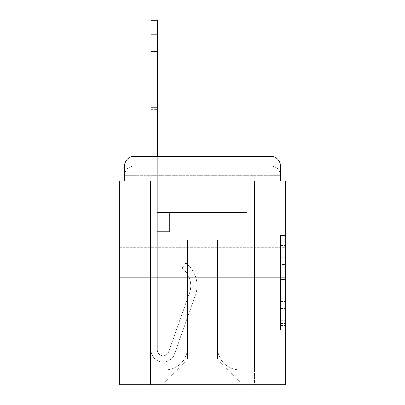 <?xml version="1.0" encoding="UTF-8"?>
<svg xmlns="http://www.w3.org/2000/svg" width="405" height="405" viewBox="0 0 405 405"><rect width="100%" height="100%" fill="white"/><g stroke="black" fill="none" stroke-linecap="round" stroke-linejoin="round"><path stroke-width="0.3" stroke-dasharray="2.02 1.52" d="M280.468 264.399L280.468 279.566L285.297 279.566L285.297 325.534L285.297 240.236L285.297 279.566L280.468 279.566L280.468 238.813L280.468 330.272L280.468 235.497L280.468 323.635L285.297 323.635L280.468 323.635L285.297 323.635L280.468 323.635L280.468 308.473L280.468 330.272L285.297 330.272L285.297 235.497L285.297 323.398L285.297 286.198L280.468 286.198L285.297 286.198L285.297 308.473L285.297 242.129L280.468 242.129L285.297 242.129L285.297 330.272L285.297 240.236L285.297 330.272L280.468 330.272L280.468 235.497L285.297 235.497L285.297 240.236L285.297 235.497L285.297 240.236L285.297 235.497L285.297 238.813L285.297 235.497L280.468 235.497L280.468 242.129L285.297 242.129L280.468 242.129L280.468 264.399L285.297 264.399M285.297 216.741L285.297 247.642L285.297 216.741M119.703 216.741L119.703 247.642L119.703 216.741M124.532 181.015L134.187 181.015L124.532 181.015L134.187 181.015L124.532 181.015L124.532 175.704L270.813 175.704L124.532 175.704L134.187 175.704L134.187 166.05L270.813 166.05L134.187 166.05L270.813 166.05L270.813 175.704L280.468 175.704L270.813 175.704L270.813 166.05L270.813 175.704L280.468 175.704L270.813 175.704L280.468 175.704L270.813 175.704L280.468 175.704L270.813 175.704L280.468 175.704L270.813 175.704L280.468 175.704L270.813 175.704L280.468 175.704L270.813 175.704L280.468 175.704L270.813 175.704L280.468 175.704L270.813 175.704L280.468 175.704L270.813 175.704L280.468 175.704L270.813 175.704L280.468 175.704L270.813 175.704L280.468 175.704L270.813 175.704L280.468 175.704L270.813 175.704L270.813 166.05L270.813 175.704L270.813 166.05L270.813 175.704L270.813 166.05L270.813 175.704L270.813 166.05L270.813 175.704L270.813 166.05L270.813 175.704L270.813 166.05L270.813 175.704L270.813 166.05L270.813 175.704L270.813 166.05L270.813 175.704L270.813 166.05L270.813 175.704L270.813 166.05L270.813 175.704L270.813 166.05L270.813 175.704L270.813 166.05L270.813 175.704L270.813 166.05L280.468 166.05L124.532 166.05A9.654 9.654 0 0 1 134.187 156.396L270.813 156.396L134.187 156.396A9.654 9.654 0 0 0 124.532 166.05L134.187 166.05A9.654 9.654 0 0 0 124.532 175.704L134.187 175.704L134.187 166.05A9.654 9.654 0 0 0 124.532 175.704L134.187 175.704L124.532 175.704L134.187 175.704L124.532 175.704L134.187 175.704L124.532 175.704L134.187 175.704L124.532 175.704L134.187 175.704L124.532 175.704L134.187 175.704L124.532 175.704L134.187 175.704L124.532 175.704L134.187 175.704L124.532 175.704L134.187 175.704L124.532 175.704L134.187 175.704L124.532 175.704L134.187 175.704L124.532 175.704L124.532 181.015L124.532 175.704L124.532 181.015L124.532 175.704L124.532 181.015L124.532 175.704L124.532 181.015L124.532 175.704L124.532 181.015L124.532 175.704L124.532 181.015L124.532 175.704L124.532 181.015L119.703 181.015L119.703 384.75L285.297 384.75L285.297 181.015L280.468 181.015L280.468 166.05A9.654 9.654 0 0 0 270.813 156.396A9.654 9.654 0 0 1 280.468 166.05L280.468 181.015L124.532 181.015L124.532 166.05L124.532 181.015L280.468 181.015L270.813 181.015L280.468 181.015L270.813 181.015L280.468 181.015L270.813 181.015L280.468 181.015L270.813 181.015L280.468 181.015L270.813 181.015L280.468 181.015L270.813 181.015L280.468 181.015L270.813 181.015L280.468 181.015L270.813 181.015L280.468 181.015L270.813 181.015L280.468 181.015L270.813 181.015L280.468 181.015L270.813 181.015L280.468 181.015L270.813 181.015L280.468 181.015L270.813 181.015L280.468 181.015L270.813 181.015L270.813 166.05L270.813 181.015L270.813 175.704L270.813 181.015L270.813 175.704L270.813 181.015L270.813 175.704L270.813 181.015L270.813 175.704L270.813 181.015L270.813 175.704L270.813 181.015L270.813 175.704L270.813 181.015L270.813 175.704L270.813 181.015L270.813 175.704L270.813 181.015L270.813 175.704L270.813 181.015L270.813 175.704L270.813 181.015L270.813 175.704L270.813 181.015L270.813 175.704L270.813 181.015L270.813 175.704L270.813 181.015L270.813 175.704L270.813 181.015L280.468 181.015L280.468 175.704A9.654 9.654 0 0 0 270.813 166.05L270.813 156.396A9.654 9.654 0 0 1 280.468 166.05A9.654 9.654 0 0 0 270.813 156.396L270.813 166.05A9.654 9.654 0 0 1 280.468 175.704A9.654 9.654 0 0 0 270.813 166.05A9.654 9.654 0 0 1 280.468 175.704A9.654 9.654 0 0 0 270.813 166.05A9.654 9.654 0 0 1 280.468 175.704A9.654 9.654 0 0 0 270.813 166.05A9.654 9.654 0 0 1 280.468 175.704A9.654 9.654 0 0 0 270.813 166.05A9.654 9.654 0 0 1 280.468 175.704A9.654 9.654 0 0 0 270.813 166.05A9.654 9.654 0 0 1 280.468 175.704A9.654 9.654 0 0 0 270.813 166.05A9.654 9.654 0 0 1 280.468 175.704L280.468 181.015M285.297 273.881L285.297 269.143L285.297 273.881L280.468 273.881L280.468 254.806L280.468 310.959L280.468 296.865L285.297 296.865L280.468 296.865L280.468 330.272L285.297 330.272L280.468 330.272L285.297 330.272L280.468 330.272L280.468 235.497L285.297 235.497L280.468 235.497L285.297 235.497L280.468 235.497L280.468 273.881L285.297 273.881M119.703 277.091L285.297 277.091M151.085 34.734L151.085 349.991L151.085 34.734L151.085 349.991L151.085 34.734L151.085 349.991L151.085 34.734L151.085 349.991L157.358 349.991L151.085 349.991A12.069 12.069 0 0 0 174.53 354.021A12.069 12.069 0 0 1 151.085 349.991A12.069 12.069 0 0 0 174.53 354.021A12.069 12.069 0 0 1 151.085 349.991L157.358 349.991L151.085 349.991A12.069 12.069 0 0 0 174.53 354.021A12.069 12.069 0 0 1 151.085 349.991A12.069 12.069 0 0 0 174.53 354.021A12.069 12.069 0 0 1 151.085 349.991L157.358 349.991L151.085 349.991A12.069 12.069 0 0 0 174.53 354.021A12.069 12.069 0 0 1 151.085 349.991A12.069 12.069 0 0 0 174.53 354.021A12.069 12.069 0 0 1 151.085 349.991L157.358 349.991L151.085 349.991A12.069 12.069 0 0 0 174.53 354.021A12.069 12.069 0 0 1 151.085 349.991A12.069 12.069 0 0 0 174.53 354.021A12.069 12.069 0 0 1 151.085 349.991L157.358 349.991L151.085 349.991A12.069 12.069 0 0 0 174.53 354.021A12.069 12.069 0 0 1 151.085 349.991A12.069 12.069 0 0 0 174.53 354.021A12.069 12.069 0 0 1 151.085 349.991L157.358 349.991L151.085 349.991A12.069 12.069 0 0 0 174.53 354.021A12.069 12.069 0 0 1 151.085 349.991A12.069 12.069 0 0 0 174.53 354.021A12.069 12.069 0 0 1 151.085 349.991A12.069 12.069 0 0 0 174.53 354.021A12.069 12.069 0 0 1 151.085 349.991A12.069 12.069 0 0 0 174.53 354.021A12.069 12.069 0 0 1 151.085 349.991A12.069 12.069 0 0 0 174.53 354.021A12.069 12.069 0 0 1 151.085 349.991A12.069 12.069 0 0 0 174.53 354.021A12.069 12.069 0 0 1 151.085 349.991A12.069 12.069 0 0 0 174.53 354.021L195.286 295.458A28.968 28.968 0 0 0 185.986 263.088A28.968 28.968 0 0 1 195.286 295.458A28.968 28.968 0 0 0 185.986 263.088A28.968 28.968 0 0 1 195.286 295.458A28.968 28.968 0 0 0 185.986 263.088A28.968 28.968 0 0 1 195.286 295.458A28.968 28.968 0 0 0 185.986 263.088A28.968 28.968 0 0 1 195.286 295.458A28.968 28.968 0 0 0 185.986 263.088A28.968 28.968 0 0 1 195.286 295.458A28.968 28.968 0 0 0 185.986 263.088A28.968 28.968 0 0 1 195.286 295.458A28.968 28.968 0 0 0 185.986 263.088A28.968 28.968 0 0 1 195.286 295.458A28.968 28.968 0 0 0 185.986 263.088A28.968 28.968 0 0 1 195.286 295.458A28.968 28.968 0 0 0 185.986 263.088A28.968 28.968 0 0 1 195.286 295.458A28.968 28.968 0 0 0 185.986 263.088A28.968 28.968 0 0 1 195.286 295.458A28.968 28.968 0 0 0 185.986 263.088A28.968 28.968 0 0 1 195.286 295.458A28.968 28.968 0 0 0 185.986 263.088A28.968 28.968 0 0 1 195.286 295.458A28.968 28.968 0 0 0 185.986 263.088A28.968 28.968 0 0 1 195.286 295.458A28.968 28.968 0 0 0 185.986 263.088A28.968 28.968 0 0 1 195.286 295.458A28.968 28.968 0 0 0 185.986 263.088A28.968 28.968 0 0 1 195.286 295.458A28.968 28.968 0 0 0 185.986 263.088A28.968 28.968 0 0 1 195.286 295.458A28.968 28.968 0 0 0 185.986 263.088L182.088 268.004A22.69 22.69 0 0 1 189.368 293.357L168.612 351.925L189.368 293.357A22.69 22.69 0 0 0 182.088 268.004L185.986 263.088A28.968 28.968 0 0 1 195.286 295.458L174.53 354.021A12.069 12.069 0 0 1 151.085 349.991L157.358 349.991L157.358 212.397L169.432 212.397L157.358 212.397L169.432 212.397L157.358 212.397L157.358 349.991A5.791 5.791 0 0 0 168.612 351.925L189.368 293.357A22.69 22.69 0 0 0 182.088 268.004L185.986 263.088L182.088 268.004A22.69 22.69 0 0 1 189.368 293.357L168.612 351.925A5.791 5.791 0 0 1 157.358 349.991L157.358 231.711L157.358 349.991A5.791 5.791 0 0 0 168.612 351.925L189.368 293.357A22.69 22.69 0 0 0 182.088 268.004L185.986 263.088L182.088 268.004A22.69 22.69 0 0 1 189.368 293.357L168.612 351.925A5.791 5.791 0 0 1 157.358 349.991L157.358 212.397L169.432 212.397L157.358 212.397L169.432 212.397L157.358 212.397L157.358 349.991A5.791 5.791 0 0 0 168.612 351.925L189.368 293.357A22.69 22.69 0 0 0 182.088 268.004A22.69 22.69 0 0 1 189.368 293.357L168.612 351.925L189.368 293.357A22.69 22.69 0 0 0 182.088 268.004A22.69 22.69 0 0 1 189.368 293.357L168.612 351.925L189.368 293.357A22.69 22.69 0 0 0 182.088 268.004A22.69 22.69 0 0 1 189.368 293.357L168.612 351.925L189.368 293.357A22.69 22.69 0 0 0 182.088 268.004A22.69 22.69 0 0 1 189.368 293.357L168.612 351.925L189.368 293.357A22.69 22.69 0 0 0 182.088 268.004A22.69 22.69 0 0 1 189.368 293.357L168.612 351.925L189.368 293.357A22.69 22.69 0 0 0 182.088 268.004A22.69 22.69 0 0 1 189.368 293.357L168.612 351.925L189.368 293.357A22.69 22.69 0 0 0 182.088 268.004A22.69 22.69 0 0 1 189.368 293.357L168.612 351.925L189.368 293.357A22.69 22.69 0 0 0 182.088 268.004A22.69 22.69 0 0 1 189.368 293.357L168.612 351.925L189.368 293.357A22.69 22.69 0 0 0 182.088 268.004A22.69 22.69 0 0 1 189.368 293.357L168.612 351.925L189.368 293.357A22.69 22.69 0 0 0 182.088 268.004A22.69 22.69 0 0 1 189.368 293.357L168.612 351.925L189.368 293.357A22.69 22.69 0 0 0 182.088 268.004A22.69 22.69 0 0 1 189.368 293.357L168.612 351.925A5.791 5.791 0 0 1 157.358 349.991A5.791 5.791 0 0 0 168.612 351.925A5.791 5.791 0 0 1 157.358 349.991L157.358 231.711L169.432 231.711L157.358 231.711L169.432 231.711L169.432 212.397L169.432 231.711L157.358 231.711L157.358 212.397L157.358 231.711L169.432 231.711L157.358 231.711L169.432 231.711L169.432 212.397L169.432 231.711L157.358 231.711L169.432 231.711L157.358 231.711L169.432 231.711L169.432 212.397L169.432 231.711L157.358 231.711L169.432 231.711L157.358 231.711L169.432 231.711L169.432 212.397L169.432 231.711L157.358 231.711L169.432 231.711L157.358 231.711L169.432 231.711L157.358 231.711L169.432 231.711L157.358 231.711L169.432 231.711L157.358 231.711L169.432 231.711L157.358 231.711L169.432 231.711L157.358 231.711L169.432 231.711L157.358 231.711L169.432 231.711L169.432 212.397L169.432 231.711L169.432 212.397L169.432 231.711L169.432 212.397L169.432 231.711L169.432 212.397L169.432 231.711L169.432 212.397L169.432 231.711L169.432 212.397L169.432 231.711L169.432 212.397L169.432 231.711L169.432 212.397L169.432 231.711L169.432 212.397L169.432 231.711L157.358 231.711L157.358 349.991A5.791 5.791 0 0 0 168.612 351.925A5.791 5.791 0 0 1 157.358 349.991A5.791 5.791 0 0 0 168.612 351.925A5.791 5.791 0 0 1 157.358 349.991A5.791 5.791 0 0 0 168.612 351.925A5.791 5.791 0 0 1 157.358 349.991A5.791 5.791 0 0 0 168.612 351.925A5.791 5.791 0 0 1 157.358 349.991A5.791 5.791 0 0 0 168.612 351.925A5.791 5.791 0 0 1 157.358 349.991A5.791 5.791 0 0 0 168.612 351.925A5.791 5.791 0 0 1 157.358 349.991A5.791 5.791 0 0 0 168.612 351.925A5.791 5.791 0 0 1 157.358 349.991A5.791 5.791 0 0 0 168.612 351.925A5.791 5.791 0 0 1 157.358 349.991A5.791 5.791 0 0 0 168.612 351.925A5.791 5.791 0 0 1 157.358 349.991A5.791 5.791 0 0 0 168.612 351.925A5.791 5.791 0 0 1 157.358 349.991A5.791 5.791 0 0 0 168.612 351.925L189.368 293.357A22.69 22.69 0 0 0 182.088 268.004L185.986 263.088A28.968 28.968 0 0 1 195.286 295.458L174.53 354.021A12.069 12.069 0 0 1 151.085 349.991L151.085 156.396L157.358 156.396L157.358 212.397L169.432 212.397L157.358 212.397L169.432 212.397L157.358 212.397L157.358 349.991A5.791 5.791 0 0 0 168.612 351.925A5.791 5.791 0 0 1 157.358 349.991A5.791 5.791 0 0 0 168.612 351.925L189.368 293.357A22.69 22.69 0 0 0 182.088 268.004A22.69 22.69 0 0 1 189.368 293.357A22.69 22.69 0 0 0 182.088 268.004L185.986 263.088A28.968 28.968 0 0 1 195.286 295.458L174.53 354.021A12.069 12.069 0 0 1 151.085 349.991L151.085 20.25L151.085 34.734L151.085 20.25L157.358 20.25L157.358 212.397L157.358 20.25L157.358 212.397L169.432 212.397L169.432 231.711L169.432 212.397L169.432 231.711L157.358 231.711L157.358 349.991L151.085 349.991L151.085 20.25L157.358 20.25L157.358 212.397L169.432 212.397L157.358 212.397L157.358 231.711L157.358 20.25L157.358 212.397L169.432 212.397L157.358 212.397L169.432 212.397L169.432 231.711L157.358 231.711L157.358 349.991L151.085 349.991L151.085 20.25L151.085 34.734L151.085 20.25L157.358 20.25L157.358 349.991A5.791 5.791 0 0 0 168.612 351.925L189.368 293.357A22.69 22.69 0 0 0 182.088 268.004L185.986 263.088A28.968 28.968 0 0 1 195.286 295.458L174.53 354.021A12.069 12.069 0 0 1 151.085 349.991L151.085 20.25L157.358 20.25L157.358 34.734L157.358 20.25L151.085 20.25L151.085 34.734L151.085 20.25L157.358 20.25L151.085 20.25L151.085 34.734L151.085 20.25L157.358 20.25L151.085 20.25L151.085 34.734L151.085 20.25L157.358 20.25L151.085 20.25L151.085 34.734L157.358 34.734L157.358 212.397L157.358 20.25L151.085 20.25L151.085 34.734L157.358 34.734L157.358 212.397L169.432 212.397L169.432 231.711L157.358 231.711L157.358 212.397L169.432 212.397L157.358 212.397L157.358 349.991A5.791 5.791 0 0 0 168.612 351.925A5.791 5.791 0 0 1 157.358 349.991L151.085 349.991L151.085 34.734L157.358 34.734L157.358 20.25L151.085 20.25L157.358 20.25L151.085 20.25L151.085 34.734L157.358 34.734L157.358 212.397L157.358 20.25L151.085 20.25L151.085 34.734L157.358 34.734L157.358 212.397L169.432 212.397L157.358 212.397L169.432 212.397L169.432 231.711L157.358 231.711L157.358 349.991L151.085 349.991L151.085 34.734L157.358 34.734L157.358 20.25L151.085 20.25L157.358 20.25L151.085 20.25L151.085 34.734L157.358 34.734L157.358 231.711L157.358 212.397L169.432 212.397L169.432 231.711L169.432 212.397L157.358 212.397L169.432 212.397L157.358 212.397L157.358 349.991A5.791 5.791 0 0 0 168.612 351.925L189.368 293.357A22.69 22.69 0 0 0 182.088 268.004A22.69 22.69 0 0 1 189.368 293.357A22.69 22.69 0 0 0 182.088 268.004L185.986 263.088A28.968 28.968 0 0 1 195.286 295.458L174.53 354.021A12.069 12.069 0 0 1 151.085 349.991L151.085 34.734L157.358 34.734L157.358 212.397L169.432 212.397L169.432 231.711L169.432 212.397L169.432 231.711L157.358 231.711L157.358 349.991A5.791 5.791 0 0 0 168.612 351.925L189.368 293.357A22.69 22.69 0 0 0 182.088 268.004L185.986 263.088A28.968 28.968 0 0 1 195.286 295.458L174.53 354.021A12.069 12.069 0 0 1 151.085 349.991L151.085 34.734L157.358 34.734L157.358 212.397L169.432 212.397L157.358 212.397L157.358 231.711L157.358 212.397L169.432 212.397L157.358 212.397L169.432 212.397L169.432 231.711L157.358 231.711L157.358 349.991L151.085 349.991L151.085 34.734L157.358 34.734L157.358 349.991L151.085 349.991L151.085 34.734L157.358 34.734L157.358 212.397L169.432 212.397L169.432 231.711L157.358 231.711L157.358 212.397L169.432 212.397L157.358 212.397L157.358 349.991A5.791 5.791 0 0 0 168.612 351.925A5.791 5.791 0 0 1 157.358 349.991A5.791 5.791 0 0 0 168.612 351.925L189.368 293.357A22.69 22.69 0 0 0 182.088 268.004A22.69 22.69 0 0 1 189.368 293.357A22.69 22.69 0 0 0 182.088 268.004L185.986 263.088A28.968 28.968 0 0 1 195.286 295.458L174.53 354.021A12.069 12.069 0 0 1 151.085 349.991L151.085 34.734L157.358 34.734L157.358 212.397L169.432 212.397L157.358 212.397L169.432 212.397L169.432 231.711L157.358 231.711L157.358 349.991L151.085 349.991L151.085 34.734L157.358 34.734M217.465 347.576A22.209 22.209 0 0 0 239.674 369.785A22.209 22.209 0 0 1 217.465 347.576L217.465 239.917L217.465 347.576A22.209 22.209 0 0 0 239.674 369.785L254.401 369.785L239.674 369.785A22.209 22.209 0 0 1 217.465 347.576L217.465 239.917L187.535 239.917L217.465 239.917L217.465 347.576A22.209 22.209 0 0 0 239.674 369.785L254.401 369.785L239.674 369.785A22.209 22.209 0 0 1 217.465 347.576L217.465 239.917L187.535 239.917L187.535 347.576L187.535 239.917L217.465 239.917L217.465 347.576A22.209 22.209 0 0 0 239.674 369.785L254.401 369.785L239.674 369.785A22.209 22.209 0 0 1 217.465 347.576L217.465 239.917L187.535 239.917L187.535 347.576A22.209 22.209 0 0 1 165.326 369.785A22.209 22.209 0 0 0 187.535 347.576L187.535 239.917L217.465 239.917L217.465 347.576A22.209 22.209 0 0 0 239.674 369.785L254.401 369.785L239.674 369.785A22.209 22.209 0 0 1 217.465 347.576L217.465 239.917L187.535 239.917L187.535 347.576A22.209 22.209 0 0 1 165.326 369.785L150.599 369.785L165.326 369.785A22.209 22.209 0 0 0 187.535 347.576L187.535 239.917L217.465 239.917L217.465 347.576A22.209 22.209 0 0 0 239.674 369.785L254.401 369.785L239.674 369.785A22.209 22.209 0 0 1 217.465 347.576L217.465 239.917L187.535 239.917L187.535 347.576A22.209 22.209 0 0 1 165.326 369.785L150.599 369.785L165.326 369.785A22.209 22.209 0 0 0 187.535 347.576L187.535 239.917L217.465 239.917L217.465 347.576A22.209 22.209 0 0 0 239.674 369.785L254.401 369.785L239.674 369.785A22.209 22.209 0 0 1 217.465 347.576L217.465 239.917L187.535 239.917L187.535 347.576A22.209 22.209 0 0 1 165.326 369.785L150.599 369.785L165.326 369.785A22.209 22.209 0 0 0 187.535 347.576L187.535 239.917L217.465 239.917L217.465 347.576A22.209 22.209 0 0 0 239.674 369.785L254.401 369.785L239.674 369.785A22.209 22.209 0 0 1 217.465 347.576L217.465 239.917L187.535 239.917L187.535 347.576A22.209 22.209 0 0 1 165.326 369.785L150.599 369.785L165.326 369.785A22.209 22.209 0 0 0 187.535 347.576L187.535 239.917L217.465 239.917L217.465 347.576A22.209 22.209 0 0 0 239.674 369.785L254.401 369.785L239.674 369.785A22.209 22.209 0 0 1 217.465 347.576L217.465 239.917L187.535 239.917L187.535 347.576A22.209 22.209 0 0 1 165.326 369.785L150.599 369.785L165.326 369.785A22.209 22.209 0 0 0 187.535 347.576L187.535 239.917L217.465 239.917L217.465 347.576A22.209 22.209 0 0 0 239.674 369.785L254.401 369.785L239.674 369.785A22.209 22.209 0 0 1 217.465 347.576L217.465 239.917L187.535 239.917L187.535 347.576A22.209 22.209 0 0 1 165.326 369.785L150.599 369.785L165.326 369.785A22.209 22.209 0 0 0 187.535 347.576L187.535 239.917L217.465 239.917L217.465 347.576A22.209 22.209 0 0 0 239.674 369.785L254.401 369.785L239.674 369.785A22.209 22.209 0 0 1 217.465 347.576L217.465 239.917L187.535 239.917L187.535 347.576A22.209 22.209 0 0 1 165.326 369.785L150.599 369.785L165.326 369.785A22.209 22.209 0 0 0 187.535 347.576L187.535 239.917L217.465 239.917L217.465 347.576A22.209 22.209 0 0 0 239.674 369.785L254.401 369.785L239.674 369.785A22.209 22.209 0 0 1 217.465 347.576L217.465 239.917L187.535 239.917L187.535 347.576A22.209 22.209 0 0 1 165.326 369.785L150.599 369.785L165.326 369.785A22.209 22.209 0 0 0 187.535 347.576L187.535 239.917L217.465 239.917L217.465 347.576A22.209 22.209 0 0 0 239.674 369.785L254.401 369.785L239.674 369.785A22.209 22.209 0 0 1 217.465 347.576L217.465 239.917L187.535 239.917L187.535 347.576A22.209 22.209 0 0 1 165.326 369.785L150.599 369.785L165.326 369.785A22.209 22.209 0 0 0 187.535 347.576L187.535 239.917L217.465 239.917L217.465 347.576A22.209 22.209 0 0 0 239.674 369.785L254.401 369.785L239.674 369.785A22.209 22.209 0 0 1 217.465 347.576L217.465 239.917L187.535 239.917L187.535 347.576A22.209 22.209 0 0 1 165.326 369.785L150.599 369.785L165.326 369.785A22.209 22.209 0 0 0 187.535 347.576L187.535 239.917L217.465 239.917L217.465 347.576M150.599 181.015L150.599 369.785L165.326 369.785A22.209 22.209 0 0 0 187.535 347.576A22.209 22.209 0 0 1 165.326 369.785L150.599 369.785L150.599 181.015L157.844 181.015L157.844 212.397L247.156 212.397L157.844 212.397L247.156 212.397L157.844 212.397L247.156 212.397L157.844 212.397L247.156 212.397L157.844 212.397L247.156 212.397L157.844 212.397L247.156 212.397L157.844 212.397L247.156 212.397L157.844 212.397L247.156 212.397L157.844 212.397L247.156 212.397L157.844 212.397L247.156 212.397L157.844 212.397L247.156 212.397L157.844 212.397L247.156 212.397L157.844 212.397L247.156 212.397L157.844 212.397L247.156 212.397L157.844 212.397L247.156 212.397L157.844 212.397L157.844 181.015L150.599 181.015L150.599 369.785L150.599 181.015L157.844 181.015L157.844 212.397L157.844 181.015L150.599 181.015L150.599 369.785L150.599 181.015L157.844 181.015L157.844 212.397L157.844 181.015L150.599 181.015L150.599 369.785L150.599 181.015L157.844 181.015L157.844 212.397L157.844 181.015L150.599 181.015L150.599 369.785L150.599 181.015L157.844 181.015L157.844 212.397L157.844 181.015L150.599 181.015L150.599 369.785L150.599 181.015L157.844 181.015L157.844 212.397L157.844 181.015L150.599 181.015L150.599 369.785L150.599 181.015L157.844 181.015L157.844 212.397L157.844 181.015L150.599 181.015L150.599 369.785L150.599 181.015L157.844 181.015L157.844 212.397L157.844 181.015L150.599 181.015L150.599 369.785L150.599 181.015L157.844 181.015L157.844 212.397L157.844 181.015L150.599 181.015L150.599 369.785L150.599 181.015L157.844 181.015L157.844 212.397L157.844 181.015L150.599 181.015L150.599 369.785L150.599 181.015L157.844 181.015L157.844 212.397L157.844 181.015L150.599 181.015L150.599 369.785L150.599 181.015L157.844 181.015L157.844 212.397L157.844 181.015L150.599 181.015L150.599 369.785L150.599 181.015L157.844 181.015L157.844 212.397L157.844 181.015L150.599 181.015L150.599 369.785L165.326 369.785A22.209 22.209 0 0 0 187.535 347.576L187.535 239.917L187.535 347.576A22.209 22.209 0 0 1 165.326 369.785A22.209 22.209 0 0 0 187.535 347.576L187.535 239.917L217.465 239.917L187.535 239.917L187.535 347.576A22.209 22.209 0 0 1 165.326 369.785L150.599 369.785L150.599 181.015L157.844 181.015L157.844 212.397L157.844 181.015L150.599 181.015L150.599 384.75L161.944 384.75L150.599 384.75L150.599 181.015L157.844 181.015L157.844 212.397L157.844 181.015L150.599 181.015M247.156 181.015L247.156 212.397L247.156 181.015L254.401 181.015L254.401 369.785L239.674 369.785L254.401 369.785L254.401 181.015L247.156 181.015L247.156 212.397L247.156 181.015L254.401 181.015L254.401 369.785L254.401 181.015L247.156 181.015L247.156 212.397L247.156 181.015L254.401 181.015L254.401 369.785L254.401 181.015L247.156 181.015L247.156 212.397L247.156 181.015L254.401 181.015L254.401 369.785L254.401 181.015L247.156 181.015L247.156 212.397L247.156 181.015L254.401 181.015L254.401 369.785L254.401 181.015L247.156 181.015L247.156 212.397L247.156 181.015L254.401 181.015L254.401 369.785L254.401 181.015L247.156 181.015L247.156 212.397L247.156 181.015L254.401 181.015L254.401 369.785L254.401 181.015L247.156 181.015L247.156 212.397L247.156 181.015L254.401 181.015L254.401 369.785L254.401 181.015L247.156 181.015L247.156 212.397L247.156 181.015L254.401 181.015L254.401 369.785L254.401 181.015L247.156 181.015L247.156 212.397L247.156 181.015L254.401 181.015L254.401 369.785L254.401 181.015L247.156 181.015L247.156 212.397L247.156 181.015L254.401 181.015L254.401 369.785L254.401 181.015L247.156 181.015L247.156 212.397L247.156 181.015L254.401 181.015L254.401 369.785L254.401 181.015L247.156 181.015L247.156 212.397L247.156 181.015L254.401 181.015L254.401 369.785L254.401 181.015L247.156 181.015L247.156 212.397L247.156 181.015L254.401 181.015L254.401 369.785L254.401 181.015L247.156 181.015L247.156 212.397L247.156 181.015L254.401 181.015L254.401 384.75L161.944 384.75L254.401 384.75L254.401 181.015L247.156 181.015M217.465 239.917L217.465 359.164L217.465 239.917L187.535 239.917L187.535 359.164L217.465 359.164L187.535 359.164L187.535 239.917L187.535 359.164L161.944 384.75L187.535 359.164L161.944 384.75L187.535 359.164L187.535 239.917L217.465 239.917L217.465 359.164L243.056 384.75L217.465 359.164L243.056 384.75L217.465 359.164L217.465 239.917L187.535 239.917L217.465 239.917M134.187 156.396A9.654 9.654 0 0 0 124.532 166.05A9.654 9.654 0 0 1 134.187 156.396L134.187 166.05A9.654 9.654 0 0 0 124.532 175.704L134.187 175.704L124.532 175.704A9.654 9.654 0 0 1 134.187 166.05A9.654 9.654 0 0 0 124.532 175.704A9.654 9.654 0 0 1 134.187 166.05A9.654 9.654 0 0 0 124.532 175.704A9.654 9.654 0 0 1 134.187 166.05A9.654 9.654 0 0 0 124.532 175.704A9.654 9.654 0 0 1 134.187 166.05A9.654 9.654 0 0 0 124.532 175.704A9.654 9.654 0 0 1 134.187 166.05A9.654 9.654 0 0 0 124.532 175.704A9.654 9.654 0 0 1 134.187 166.05L134.187 156.396M280.468 279.566L285.297 279.566L280.468 279.566M280.468 238.813L280.468 235.497L280.468 238.813L285.297 238.813L280.468 238.813M280.468 310.726L280.468 290.937L280.468 310.726L285.297 310.726L280.468 310.726M280.468 290.937L280.468 286.198L285.297 286.198L280.468 286.198L280.468 290.937L285.297 290.937L280.468 290.937M280.468 254.806L280.468 242.129L280.468 254.806L285.297 254.806L280.468 254.806M280.468 235.497L285.297 235.497L280.468 235.497L280.468 240.236L280.468 235.497L285.297 235.497M280.468 330.272L285.297 330.272L280.468 330.272L280.468 325.534L280.468 330.272M157.358 107.35L157.358 49.218L157.358 109.563L157.358 51.43L151.085 51.43L151.085 49.218L151.085 51.43L157.358 51.43L157.358 109.563L157.358 51.43L151.085 51.43L151.085 49.218L151.085 51.43L157.358 51.43L157.358 109.563L157.358 51.43L151.085 51.43L151.085 49.218L151.085 51.43L157.358 51.43L157.358 109.563L157.358 51.43L151.085 51.43L151.085 49.218L151.085 51.43L157.358 51.43L157.358 109.563L157.358 51.43L151.085 51.43L151.085 49.218L151.085 51.43L157.358 51.43L157.358 109.563L157.358 51.43L151.085 51.43L151.085 49.218L151.085 51.43L157.358 51.43L157.358 109.563L157.358 51.43L151.085 51.43L151.085 49.218L151.085 51.43L157.358 51.43L157.358 109.563L157.358 51.43L151.085 51.43L151.085 49.218L151.085 51.43L157.358 51.43L157.358 109.563L157.358 51.43L151.085 51.43L151.085 49.218L151.085 51.43L157.358 51.43L157.358 109.563L157.358 107.35L151.085 107.35L151.085 49.218L151.085 51.43L157.358 51.43L151.085 51.43L151.085 109.563L151.085 107.35L157.358 107.35L151.085 107.35L151.085 51.43L151.085 109.563L151.085 107.35L157.358 107.35L151.085 107.35L151.085 51.43L151.085 109.563L151.085 107.35L157.358 107.35L151.085 107.35L151.085 51.43L151.085 109.563L151.085 107.35L157.358 107.35L151.085 107.35L151.085 51.43L151.085 109.563L151.085 107.35L157.358 107.35L151.085 107.35L151.085 51.43L151.085 109.563L151.085 107.35L157.358 107.35L151.085 107.35L151.085 51.43L151.085 109.563L151.085 107.35L157.358 107.35L151.085 107.35L151.085 51.43L151.085 109.563L151.085 107.35L157.358 107.35L151.085 107.35L151.085 51.43L151.085 109.563L151.085 107.35L157.358 107.35L151.085 107.35L151.085 51.43L151.085 109.563L151.085 107.35L157.358 107.35M134.187 181.015L134.187 175.704L134.187 181.015M280.468 308.473L285.297 308.473L280.468 308.473M280.468 301.366L285.297 301.366M280.468 257.291L285.297 257.291L280.468 257.291M280.468 240.236L285.297 240.236M280.468 325.534L285.297 325.534M280.468 320.32L285.297 320.32M280.468 245.445L285.297 245.445M280.468 274.828L285.297 274.828L280.468 274.828M280.468 301.603L285.297 301.603L280.468 301.603M280.468 310.959L285.297 310.959L280.468 310.959M280.468 269.143L285.297 269.143L280.468 269.143M119.703 185.844L285.297 185.844L119.703 185.844M119.703 247.642L285.297 247.642L119.703 247.642M280.468 323.398L285.297 323.398M280.468 323.635L285.297 323.635M280.468 242.129L285.297 242.129M151.085 109.563L157.358 109.563L151.085 109.563M151.085 49.218L157.358 49.218L151.085 49.218"/><path stroke-width="0.61" d="M124.532 166.05L124.532 181.015L124.532 166.05A9.654 9.654 0 0 1 134.187 156.396L151.085 156.396L151.085 20.25L157.358 20.25L157.358 156.396L270.813 156.396L134.187 156.396M285.297 277.091L119.703 277.091L119.703 384.75L285.297 384.75L285.297 181.015L280.468 181.015L280.468 166.05A9.654 9.654 0 0 0 270.813 156.396M119.703 277.091L119.703 181.015L124.532 181.015M280.468 181.015L280.468 166.05M151.085 34.734L157.358 34.734"/></g></svg>
